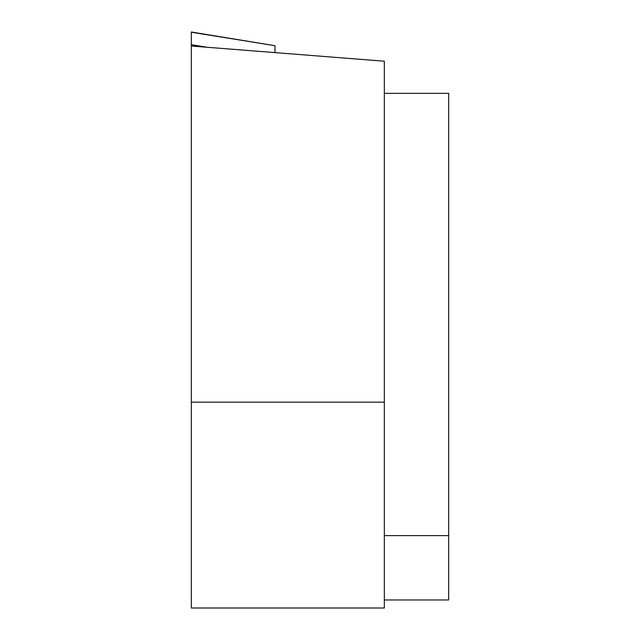 <?xml version="1.0" encoding="UTF-8"?>
<svg xmlns="http://www.w3.org/2000/svg" width="640" height="640" viewBox="0 0 640 640"><rect width="100%" height="100%" fill="white"/><g stroke="black" fill="none" stroke-linecap="round" stroke-linejoin="round"><path stroke-width="0.96" d="M191.336 608L191.336 402.136L191.336 608L384.336 608L384.336 61.216L191.336 46.024L191.336 32L274.968 45.696L274.968 52.608M191.336 32.224L191.336 402.136L191.336 32.224L274.968 45.696M384.336 599.96L448.664 599.96L448.664 93.336L384.336 93.336M191.336 402.136L384.336 402.136M384.336 535.624L448.664 535.624M191.336 44.704L207.32 47.28"/></g></svg>
